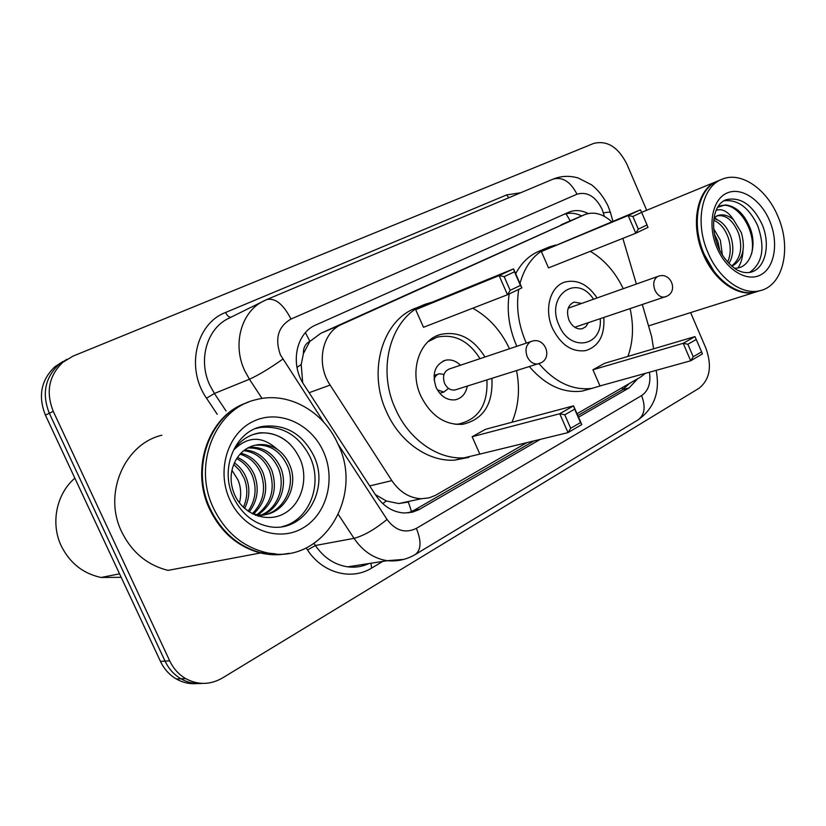 <?xml version="1.0" encoding="UTF-8"?>
<svg xmlns="http://www.w3.org/2000/svg" width="826" height="826" viewBox="0 0 826 826"><rect width="100%" height="100%" fill="white"/><g stroke="black" fill="none" stroke-linecap="round" stroke-linejoin="round"><path stroke-width="1.24" d="M636.371 284.041L622.845 238.373M303.431 353.559L309.905 341.272C305.393 343.616 303.235 347.715 303.431 353.559L301.222 364.472L302.677 382.675M375.303 494.547L386.3 500.979L398.731 503.55L408.374 502.074L411.534 511.593M584.385 214.75L320.829 333.291L310.473 341.014M611.715 221.729C602.722 213.676 593.708 211.311 584.663 214.636L341.768 324.37C322.047 332.393 315.708 363.905 330.132 385.081L391.854 480.629C399.691 492.1 409.51 498.14 421.312 498.739L429.055 497.861L435.271 495.455L526.885 442.633M653.593 348.83L651.662 336.698L642.339 304.587M577.013 413.723L640.8 376.935L645.385 373.352M588.174 213.531C581.39 210.124 574.948 209.68 568.835 212.199L315.904 324.948C296.162 332.868 289.699 363.956 304.02 384.854L375.84 495.373C383.347 506.338 392.804 512.213 404.203 513.018L412.319 512.213L418.834 509.725L540.266 439.37M563.735 214.471C569.434 212.437 575.412 212.922 581.649 215.927M690.619 312.589L705.92 348.221C712.229 366.104 709.937 379.444 699.054 388.261L222.421 678.012C210.238 684.971 197.992 685.167 185.685 678.611C178.715 674.501 173.388 668.575 169.691 660.821L53.267 411.348C45.667 392.123 48.827 375.799 62.755 362.366L73.008 356.13L593.605 143.456C607.038 140.1 618.116 146.976 626.851 164.085L646.706 210.32M197.352 683.546C189.928 684.238 182.907 682.71 176.299 678.972C169.402 674.914 164.126 669.06 160.471 661.409L45.42 415.148L49.323 413.258C41.765 394.167 44.914 377.936 58.791 364.576L66.906 359.289L58.791 364.576C44.914 377.936 41.765 394.167 49.323 413.258L165.055 661.12L49.323 413.258L53.267 411.348M202.133 683.401C194.668 684.093 187.605 682.555 180.956 678.786C174.028 674.708 168.721 668.812 165.055 661.12C168.721 668.812 174.028 674.708 180.956 678.786C187.605 682.555 194.668 684.093 202.133 683.401M578.53 417.192L629.061 387.91L637.734 378.7M534.03 440.898L413.898 510.365L408.096 512.925M629.433 383.491L622.701 389.624L577.818 415.571M45.42 415.148C37.913 396.181 41.063 380.043 54.867 366.754L62.931 361.499M706.096 258.342L703.256 254.305C689.71 223.96 697.268 188.07 717.691 181.039M713.87 271.062L704.041 253.964C700.004 244.413 697.753 234.718 697.268 224.868M759.672 290.773L755.893 291.96C738.186 296.637 714.893 279.993 704.103 253.995C690.557 223.629 698.104 187.719 718.537 180.688L721.49 179.469M707.954 252.611C694.377 222.153 701.914 186.139 722.347 179.118C741.149 171.25 766.735 188.989 777.916 216.433C791.897 247.924 783.234 286.002 759.817 290.721C742.099 295.398 718.785 278.692 707.954 252.611M723.803 200.821C737.618 199.18 748.914 207.44 757.669 225.612C765.361 247.635 762.635 263.267 749.481 272.497M716.896 215.906C725.847 214.378 733.106 220.274 738.681 233.572C742.884 248.089 740.54 258.889 731.63 265.993M716.142 210.351C722.192 208.307 727.964 211.415 733.467 219.644L741.335 232.602C745.847 248.75 742.719 259.973 731.939 266.261M713.778 220.305C720.065 222.968 724.856 228.678 728.15 237.423C731.072 246.344 730.907 254.553 727.634 262.059M713.963 218.653C721.181 220.335 726.787 226.272 730.762 236.463C734.015 246.788 733.416 255.792 728.955 263.484M713.633 270.732L712.394 270.515M714.407 234.088L717.794 241.202L719.756 250.268M713.716 228.771L720.365 240.263L722.358 254.955M708.935 263.659L708.646 264.857M710.484 266.178L710.092 267.17M734.386 268.14C749.657 269.214 757.432 247.408 750.38 228.761C744.525 214.079 736.173 206.128 725.342 204.9L717.639 207.295M714.118 217.63L717.877 215.514C722.967 213.924 728.16 215.307 733.467 219.644M758.805 291.041L755.026 292.239C737.319 296.906 714.036 280.282 703.246 254.305M719.766 206.17C735.481 199.644 757.029 229.153 751.681 253.52M704.95 256.019L703.824 254.047M719.27 277.453L718.031 277.34M714.387 217.424L717.174 219.633M719.942 278.145L719.219 278.579M743.028 250.34C742.729 257.392 741.067 263.236 738.052 267.851M718.651 276.803L717.288 276.545M696.576 215.751L697.454 215.163M720.138 278.352L719.384 278.744M711.31 267.448L711.062 268.626M603.816 317.514C604.89 335.408 598.809 346.445 585.582 350.637C571.85 352.268 560.833 344.845 552.511 328.376C543.797 309.42 550.24 286.24 564.932 282.048C577.229 279.116 587.947 284.423 597.084 297.969M526.327 343.11L525.863 342.078C518.325 324.381 515.951 306.818 518.728 289.368M519.977 283.514C525.068 265.136 534.825 252.952 549.249 246.964L555.568 245.043M590.27 251.31C604.25 259.55 615.236 272.012 623.227 288.697M516.839 346.3L516.384 345.268C509.053 328.098 506.658 310.979 509.208 293.932M515.682 273.726C521.557 262.596 529.611 254.986 539.853 250.867L547.783 247.573M541.36 251.517L548.505 267.903L635.793 233.231L628.163 215.524L541.36 251.517L640.449 209.804L641.637 212.365L632.861 216.464L638.312 229.132L647.047 224.951L641.637 212.365L716.844 181.39M630.104 308.687C633.893 325.857 633.17 341.768 627.925 356.419M602.794 385.164L591.829 388.406C572.759 390.646 555.155 382.417 539.006 363.698M592.934 369.769L599.986 385.938L690.701 360.776L683.185 343.306L592.934 369.769L604.518 363.347L694.945 336.595L696.256 339.465L687.862 344.277L693.231 356.76L701.594 351.886L696.256 339.465M591.705 388.437L582.031 391.121C563.012 393.372 545.47 385.215 529.404 366.651M632.861 216.464L628.163 215.524L640.449 209.804M647.047 224.951L648.007 227.377L635.793 233.231L638.312 229.132M687.862 344.277L683.185 343.306L694.945 336.595M701.594 351.886L702.389 353.931L690.701 360.776L693.231 356.76M600.213 318.722C602.939 346.497 569.981 352.557 559.057 325.289C545.108 295.708 576.785 272.91 593.512 299.229M588.267 322.729L585.83 326.693L582.123 328.789C576.672 329.584 572.304 326.704 569 320.168C566.027 311.154 567.72 305.124 574.08 302.079L581.628 303.441M121.185 577.322L101.092 577.477C83.219 573.647 69.983 563.208 61.372 546.151C50.303 523.364 56.405 493.855 74.867 478.182M288.635 553.358C279.394 555.34 270.019 555.206 260.489 552.966C238.002 546.988 221.058 532.429 209.68 509.291C189.712 468.321 209.019 415.344 246.117 403.047M260.489 552.966L168.06 570.374C147.369 565.211 131.933 552.408 121.742 531.954C102.734 493.711 124.571 443.82 161.875 435.23M289.017 553.296C279.89 555.206 270.618 555.041 261.222 552.831C238.714 546.843 221.76 532.274 210.372 509.115C190.114 467.578 210.258 413.929 248.079 402.324M213.531 508.3C192.21 464.759 215.4 408.715 255.709 399.763C287.644 390.884 323.544 411.018 337.917 443.975C364.865 497.283 320.88 567.545 264.537 552.202C241.966 546.192 224.961 531.552 213.531 508.3M255.792 428.508L260.138 427.507C282.162 425.349 298.764 435.085 309.957 456.726C323.152 483.964 309.471 520.173 282.389 526.606M257.753 444.739C264.568 443.975 271.031 445.472 277.144 449.22C262.286 435.818 247.862 436.014 233.892 449.819C240.356 440.372 248.905 434.724 259.54 432.886L260.056 432.814C278.703 432.339 292.28 441.621 300.767 460.66C308.305 479.989 301.325 504.221 284.113 513.596C267.046 523.261 243.009 514.484 234.388 494.196C229.845 482.942 230 472.224 234.842 462.064L235.286 461.094C240.397 451.657 247.883 446.195 257.753 444.739L256.421 445.173C270.288 444.491 280.644 451.399 287.5 465.885C297.732 488.651 279.777 518.181 255.585 515.29L257.826 514.763L252.395 513.813M277.144 449.22C282.895 453.288 287.107 458.626 289.792 465.234C300.045 488.063 282.058 517.665 257.826 514.763M247.728 447.991C261.45 447.372 271.692 454.197 278.455 468.466C285.579 485.492 278.372 507.866 261.635 514.846M248.791 447.434L249.772 447.31C263.577 446.618 273.891 453.453 280.695 467.826C288.811 486.948 278.434 512.058 258.239 516.198M243.691 450.686C255.43 452.059 264.072 458.822 269.606 470.996C275.471 489.013 271.269 503.571 256.989 514.681M244.672 449.943C256.917 450.862 265.962 457.666 271.806 470.366C277.794 488.992 273.241 503.798 258.166 514.784M240.005 454.176C249.638 457.046 256.618 463.479 260.944 473.463C266.261 489.085 263.38 502.518 252.281 513.762M240.893 453.216C251.083 455.776 258.476 462.323 263.091 472.854C268.553 489.075 265.342 502.817 253.458 514.082M211.59 511.655L210.031 510.055M236.67 458.636C243.949 462.353 249.215 468.105 252.457 475.89C257.062 488.61 255.595 500.391 248.079 511.201M237.475 457.418C245.363 460.991 251.063 466.948 254.563 475.28C259.343 488.744 257.557 500.969 249.173 511.944M233.748 464.439L239.87 470.675L244.145 478.254C247.924 487.887 247.666 497.562 243.381 507.298M234.45 462.839C239.798 466.649 243.711 471.594 246.21 477.665C250.216 488.083 249.679 498.336 244.599 508.444M231.93 470.242L238.033 480.009C240.975 487.185 241.45 494.815 239.457 502.869M275.801 553.895L262.823 552.532M253.159 434.497L258.424 433.258C269.751 431.678 280.21 435.23 289.812 443.913M482.281 453.515L464.078 457.841C437.883 459.659 408.901 439.577 395.561 409.087C375.871 367.312 391.927 315.325 425.813 304.071L432.318 302.11M472.72 308.222C488.651 317.039 500.897 330.555 509.466 348.768M468.858 457.367L454.672 460.134C428.601 461.961 399.784 442.096 386.558 411.895C367.033 370.533 383.078 318.981 416.82 307.757L422.984 305.228M491.893 378.401C493.194 404.11 483.447 419.412 462.643 424.316C444.811 425.194 430.883 415.788 420.857 396.077C409.107 371.163 419.35 340.013 440.279 334.52C458.265 330.668 473.153 338.164 484.945 357.008M415.674 309.667L423.501 327.282L507.505 294.748L499.09 275.595L415.674 309.667L429.685 303.183L513.555 268.863L521.877 287.861L507.505 294.748L510.169 290.329L520.442 285.414L514.484 271.806L504.159 276.638L510.169 290.329M516.58 370.678C520.143 389.18 518.614 406.361 511.996 422.241M472.142 436.727L479.854 454.104L568.02 432.607L559.739 413.733L472.142 436.727L485.595 429.272L573.564 405.845L581.762 424.564L568.02 432.607L570.694 428.291L580.523 422.561L574.648 409.149L564.778 414.807L570.694 428.291M504.159 276.638L499.09 275.595L513.555 268.863L514.484 271.806M564.778 414.807L559.739 413.733L573.564 405.845L574.648 409.149M581.762 424.564L580.523 422.561M521.877 287.861L520.442 285.414M428.116 341.634L436.985 337.214C454.259 333.518 468.6 340.673 480.009 358.67M460.505 365.216C455.818 360.766 450.759 359.114 445.328 360.27C434.806 364.782 431.74 373.858 436.128 387.477C440.702 396.439 447.052 400.548 455.178 399.815C461.734 398.339 465.771 393.765 467.289 386.114M486.917 379.96C488.021 404.626 478.584 419.319 458.595 424.037L454.92 424.254M443.985 374.415L439.308 373.755C436.551 374.508 434.796 376.511 434.073 379.764M530.912 341.572L449.623 368.871C443.923 371.225 442.24 376.078 444.595 383.429C447.062 388.272 450.5 390.461 454.889 389.996L456.479 389.5M437.346 389.872L443.861 392.04L448.518 388.375M296.999 367.394L301.222 364.472M570.219 220.862L566.037 213.769M622.742 389.593L622.319 387.59M382.748 503.602L386.3 500.979M309.905 341.272L305.383 332.692M561.133 224.775L584.219 214.822M369.697 485.915L391.854 480.629M309.12 392.711L330.132 385.081M320.829 333.291L341.768 324.37M604.405 216.381L601.999 209.04C595.443 196.32 587.1 191.374 576.992 194.193L290.989 319.063C278.197 326.507 274.655 338.423 280.386 354.829L323.73 422.148M552.635 179.335L553.131 179.108C562.547 176.609 570.498 181.637 576.992 194.193M262.048 398.442L249.431 379.237L244.651 370.585C232.478 344.927 240.851 313.126 261.987 301.862L264.878 300.375M231.032 317.184L227.036 319.156C206.417 330.132 198.126 360.683 209.825 385.195L214.419 393.465L249.431 379.237C258.548 375.118 269.668 368.437 282.76 359.176M217.238 414.311L206.531 398.215C185.458 368.22 196.01 323.524 225.56 312.486L506.658 194.915L508.764 197.765M506.658 194.915L520.669 192.757M382.841 561.391L371.659 568.061C351.391 580.75 322.491 573.13 307.54 549.992L306.219 548.01M169.691 660.821L160.471 661.409M403.728 559.408L387.26 560.699C373.879 558.613 362.8 551.159 354.024 538.346L315.367 545.501C323.844 557.757 334.613 564.86 347.653 566.832C355.139 567.761 362.242 566.657 368.995 563.528M337.896 443.934L387.022 519.44C374.849 529.435 363.853 535.733 354.024 538.346L338.423 514.619M206.531 398.215L214.419 393.465L226.045 410.976M314.076 543.56L315.367 545.501L307.54 549.992M387.022 519.44C395.53 530.715 405.318 533.699 416.366 528.372L641.596 395.592C648.4 390.853 651.012 383.058 649.442 372.227M370.895 563.239L371.659 568.061M225.56 312.486C227.295 315.904 229.132 317.463 231.053 317.174M416.366 528.372C421.466 541.02 421.188 549.672 415.55 554.349L638.292 419.742C654.337 408.106 660.284 391.648 656.133 370.368M641.596 395.592C645.787 406.733 644.683 414.776 638.292 419.742M266.302 299.745L266.736 299.549C275.234 297.69 283.318 304.195 290.989 319.063M603.393 212.901C608.783 211.921 611.168 211.962 610.548 213.005L612.933 221.223M364.648 564.199L364.916 565.149M622.701 389.624L629.061 387.91M413.898 510.365L419.856 509.157M718.269 247.046C709.627 226.118 713.519 204.208 726.178 199.706C740.54 196.598 752.465 204.714 761.944 224.042C770.988 244.403 765.444 268.915 750.535 272.281C746.415 273.086 742.378 272.508 738.434 270.536C736.906 270.66 723.989 261.408 718.31 247.139M717.009 247.924C707.407 225.725 712.105 199.923 726.488 193.284C740.726 186.315 760.705 199.355 769.615 220.728C778.732 241.997 774.953 267.097 761.056 274.676C747.303 282.575 726.405 270.236 717.009 247.924M574.751 327.261L667.047 296.142C678.487 290.618 670.495 271.857 658.549 276.183L657.527 276.586C653.614 279.343 652.757 283.876 654.946 290.174C657.496 295.316 660.8 297.597 664.868 297.03L665.601 296.792M255.781 428.518L263.721 426.278C285.806 424.13 302.461 433.918 313.684 455.642C330.503 489.219 304.567 533.152 269.617 526.689C253.799 523.736 241.77 514.061 233.541 497.655M229.865 499.854C216.123 470.469 227.739 433.258 253.314 421.363C278.692 409.025 310.948 423.542 323.379 451.492C336.161 479.266 326.766 514.939 302.14 528.454C277.722 542.393 243.236 529.425 229.865 499.854M454.889 389.996L540.937 362.872C552.862 357.162 544.871 337.204 532.243 341.128L530.591 341.727C525.976 344.907 524.851 349.904 527.236 356.729C529.879 361.984 533.472 364.39 538.025 363.956L539.347 363.574M398.731 503.55L421.312 498.739M608.101 206.128C603.775 197.135 598.241 190.021 591.509 184.797L578.169 177.993C569.599 175.494 561.257 175.866 553.131 179.108L266.736 299.549L230.991 317.205M62.755 362.366L54.867 366.754M185.685 678.611L176.299 678.972M415.55 554.349C406.888 559.532 397.461 561.649 387.26 560.699L347.653 566.832C355.035 567.813 362.067 566.719 368.747 563.569M608.122 206.19L610.362 212.344M717.877 215.514L717.164 215.782M726.178 199.706L725.331 200.037M759.817 290.721L755.893 291.96M755.026 292.239L648.524 325.898M720.695 205.808L719.714 206.19M591.829 388.406L582.031 391.121M568.195 308.201L657.868 276.421M260.138 427.507L263.721 426.278C236.329 429.582 218.921 467.516 233.386 497.304M249.772 447.31L247.862 447.919M264.537 552.202L261.222 552.831M119.563 573.843L101.092 577.477M259.54 432.886L258.424 433.258M440.279 334.52L436.778 335.831M464.078 457.841L454.672 460.134M433.516 338.505L430.439 339.641M458.595 424.037L457.088 424.461M445.328 360.27L443.149 361.024M434.022 375.52L439.308 373.755M439.783 393.331L443.861 392.04"/></g></svg>
